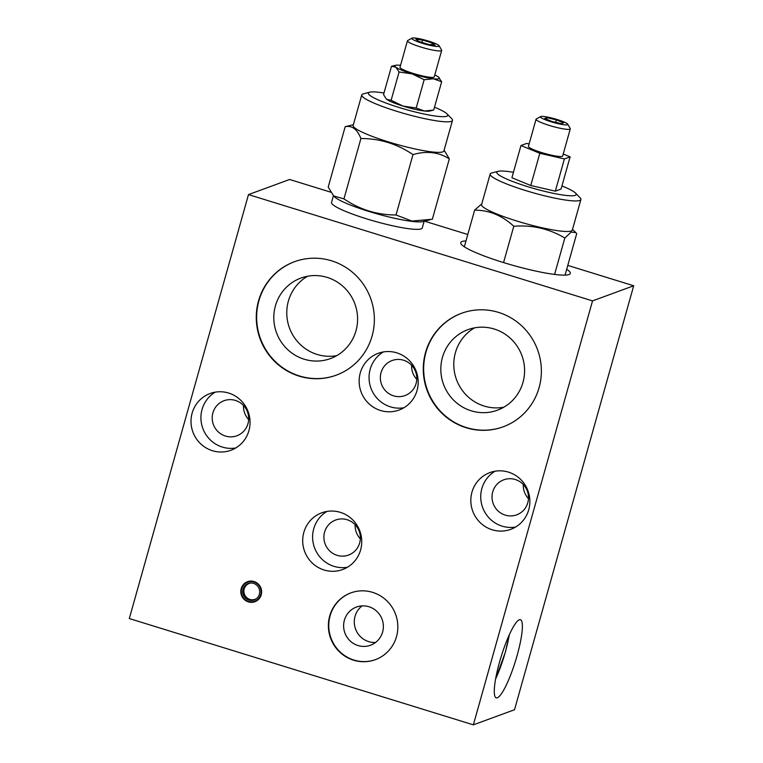 <?xml version="1.0" encoding="UTF-8"?>
<svg xmlns="http://www.w3.org/2000/svg" width="763" height="763" viewBox="0 0 763 763"><rect width="100%" height="100%" fill="white"/><g stroke="black" fill="none" stroke-linecap="round" stroke-linejoin="round"><path stroke-width="1.14" d="M391.505 66.286L395.844 67.163A23.119 3.147 -164.3 0 1 395.711 65.265L391.505 66.286L383.551 94.574L386.25 98.932A23.119 3.147 -164.3 0 1 386.212 98.894M399.078 71.98L412.173 73.887A23.119 3.147 -164.3 0 1 395.844 67.163L399.078 71.98L391.133 100.268L386.793 99.39A23.119 3.147 -164.3 0 1 386.25 98.932M353.383 124.703L345.181 126.696L328.214 187.069L333.641 195.948L343.951 198.895C359.85 209.644 377.208 215.004 396.026 214.975L411.925 221.051L432.344 219.239L449.321 158.866L444.123 150.225M434.49 107.221A41.221 5.608 -164.3 0 1 447.042 113.906L451.677 118.666A47.125 6.419 -164.3 0 1 452.478 120.42L443.894 150.96A47.125 6.419 -164.3 0 1 396.798 144.379A47.125 6.419 -164.3 0 1 353.174 125.456L361.757 94.917A47.125 6.419 -164.3 0 1 363.35 93.849L369.788 92.189A41.221 5.608 -164.3 0 1 383.989 93.019M345.181 126.696C351.924 125.256 357.17 129.195 360.918 138.523C379.84 138.523 397.199 143.892 412.993 154.603C426.584 150.654 438.687 152.075 449.321 158.866M499.565 661.998A40.897 7.496 -72.8 0 1 520.404 619.699A40.897 7.496 -72.8 0 1 517.123 655.474A40.897 7.496 -72.8 0 1 496.265 697.849A40.897 7.496 -72.8 0 1 499.565 661.998M431.744 44.798L432.239 43.005L435.158 45.198L428.434 44.407L418.792 41.431L415.873 39.237L422.597 40.029L432.239 43.005M421.929 42.404L422.597 40.029M441.643 81.784L433.689 110.063L424.39 111.007L416.207 108.012L424.152 79.724L433.451 78.789L441.643 81.784L438.401 76.968A23.119 3.147 -164.3 0 1 438.944 77.416A23.119 3.147 -164.3 0 1 433.451 78.789A23.119 3.147 -164.3 0 1 412.173 73.887L424.152 79.724M481.787 203.855L474.634 210.149L464.333 246.802M474.634 210.149C489.159 210.14 502.207 215.509 513.785 226.268L503.57 262.577M473.356 724.85L592.527 300.889L248.48 194.594L129.309 618.555L473.356 724.85L514.52 709.733L633.691 285.772L567.777 265.4M248.48 194.594L289.644 179.477L330.76 192.181M375.558 659.594A35.565 34.621 69.8 0 1 339.888 651.736A35.565 34.621 69.8 0 1 330.093 615.817A35.565 34.621 69.8 0 1 351.037 592.832M329.711 615.96A35.565 34.621 69.8 0 1 350.846 592.899A35.565 34.621 69.8 0 1 395.606 614.339A35.565 34.621 69.8 0 1 375.367 659.661A35.565 34.621 69.8 0 1 339.583 651.945A35.565 34.621 69.8 0 1 329.711 615.96M241.69 588.769A10.138 9.871 69.8 0 1 255.948 582.922A10.138 9.871 69.8 0 1 249.234 601.578A10.138 9.871 69.8 0 1 241.69 588.769M243.025 589.179A8.717 8.479 69.8 0 1 259.172 588.788A8.717 8.479 69.8 0 1 245.448 598.001A8.717 8.479 69.8 0 1 243.025 589.179M528.473 498.611A18.674 18.178 69.8 0 1 523.304 484.543M416.789 379.325A18.674 18.178 69.8 0 1 411.619 365.258M360.336 538.821A18.674 18.178 69.8 0 1 355.167 524.753M248.652 419.536A18.674 18.178 69.8 0 1 243.492 405.468M467.786 234.508L424.514 221.146M592.527 300.889L633.691 285.772M375.549 642.484A20.353 19.809 69.8 0 1 355.053 616.313A20.353 19.809 69.8 0 1 362.101 605.879M344.38 620.233A20.353 19.809 69.8 0 1 356.474 607.043A20.353 19.809 69.8 0 1 382.091 619.308A20.353 19.809 69.8 0 1 370.503 645.24A20.353 19.809 69.8 0 1 350.026 640.825A20.353 19.809 69.8 0 1 344.38 620.233M256.606 598.526A8.45 8.221 69.8 0 1 244.198 588.922A8.45 8.221 69.8 0 1 250.922 583.027M254.67 599.708A8.717 8.479 69.8 0 1 243.941 588.845A8.717 8.479 69.8 0 1 248.671 583.38M243.321 585.469L243.817 584.811A10.672 10.386 69.8 0 1 247.994 581.54M255.347 601.549A10.672 10.386 69.8 0 1 250.045 601.759L249.234 601.578M261.232 594.806A10.672 10.386 -110.2 0 0 247.536 581.692A10.672 10.386 -110.2 0 0 244.16 599.413A10.672 10.386 -110.2 0 0 261.232 594.806M503.771 407.232A42.881 41.746 69.8 0 1 455.387 352.716A42.881 41.746 69.8 0 1 474.605 327.832M442.426 357.475A42.881 41.746 69.8 0 1 467.919 329.664A42.881 41.746 69.8 0 1 521.892 355.52A42.881 41.746 69.8 0 1 497.495 410.17A42.881 41.746 69.8 0 1 454.338 400.861A42.881 41.746 69.8 0 1 442.426 357.475M503.361 426.736A60.458 58.856 69.8 0 1 442.635 413.47A60.458 58.856 69.8 0 1 425.926 352.372A60.458 58.856 69.8 0 1 461.672 313.24M425.544 352.516A60.458 58.856 69.8 0 1 461.481 313.307A60.458 58.856 69.8 0 1 537.572 349.759A60.458 58.856 69.8 0 1 503.17 426.803A60.458 58.856 69.8 0 1 442.33 413.689A60.458 58.856 69.8 0 1 425.544 352.516M336.76 355.634A42.881 41.746 69.8 0 1 288.376 301.118A42.881 41.746 69.8 0 1 307.594 276.235M275.414 305.877A42.881 41.746 69.8 0 1 300.908 278.066A42.881 41.746 69.8 0 1 354.89 303.922A42.881 41.746 69.8 0 1 330.484 358.572A42.881 41.746 69.8 0 1 287.327 349.263A42.881 41.746 69.8 0 1 275.414 305.877M336.349 375.138A60.458 58.856 69.8 0 1 275.624 361.872A60.458 58.856 69.8 0 1 258.915 300.775A60.458 58.856 69.8 0 1 294.661 261.642M258.533 300.918A60.458 58.856 69.8 0 1 294.47 261.709A60.458 58.856 69.8 0 1 370.56 298.161A60.458 58.856 69.8 0 1 336.159 375.205A60.458 58.856 69.8 0 1 275.319 362.091A60.458 58.856 69.8 0 1 258.533 300.918M492.717 491.897A18.674 18.178 69.8 0 1 503.818 479.793A18.674 18.178 69.8 0 1 527.319 491.048A18.674 18.178 69.8 0 1 516.694 514.844A18.674 18.178 69.8 0 1 497.905 510.79A18.674 18.178 69.8 0 1 492.717 491.897M515.559 527.052A30.224 29.433 69.8 0 1 481.863 488.549A30.224 29.433 69.8 0 1 495.053 471.219M471.954 492.183A30.224 29.433 69.8 0 1 489.922 472.583A30.224 29.433 69.8 0 1 527.977 490.809A30.224 29.433 69.8 0 1 510.771 529.331A30.224 29.433 69.8 0 1 480.347 522.769A30.224 29.433 69.8 0 1 471.954 492.183M381.042 372.611A18.674 18.178 69.8 0 1 392.144 360.508A18.674 18.178 69.8 0 1 415.635 371.762A18.674 18.178 69.8 0 1 405.01 395.558A18.674 18.178 69.8 0 1 386.221 391.505A18.674 18.178 69.8 0 1 381.042 372.611M403.875 407.766A30.224 29.433 69.8 0 1 370.189 369.254A30.224 29.433 69.8 0 1 383.369 351.934M360.279 372.897A30.224 29.433 69.8 0 1 378.248 353.298A30.224 29.433 69.8 0 1 416.293 371.524A30.224 29.433 69.8 0 1 399.087 410.046A30.224 29.433 69.8 0 1 368.672 403.484A30.224 29.433 69.8 0 1 360.279 372.897M324.59 532.107A18.674 18.178 69.8 0 1 335.691 520.004A18.674 18.178 69.8 0 1 359.192 531.258A18.674 18.178 69.8 0 1 348.567 555.054A18.674 18.178 69.8 0 1 329.778 551A18.674 18.178 69.8 0 1 324.59 532.107M347.423 567.262A30.224 29.433 69.8 0 1 313.736 528.759A30.224 29.433 69.8 0 1 326.917 511.439M303.827 532.393A30.224 29.433 69.8 0 1 321.795 512.793A30.224 29.433 69.8 0 1 359.84 531.019A30.224 29.433 69.8 0 1 342.635 569.541A30.224 29.433 69.8 0 1 312.22 562.98A30.224 29.433 69.8 0 1 303.827 532.393M212.906 412.821A18.674 18.178 69.8 0 1 224.007 400.718A18.674 18.178 69.8 0 1 247.508 411.972A18.674 18.178 69.8 0 1 236.883 435.768A18.674 18.178 69.8 0 1 218.094 431.715A18.674 18.178 69.8 0 1 212.906 412.821M235.748 447.976A30.224 29.433 69.8 0 1 202.052 409.473A30.224 29.433 69.8 0 1 215.242 392.144M192.142 413.107A30.224 29.433 69.8 0 1 210.111 393.508A30.224 29.433 69.8 0 1 248.156 411.734A30.224 29.433 69.8 0 1 230.96 450.256A30.224 29.433 69.8 0 1 200.535 443.694A30.224 29.433 69.8 0 1 192.142 413.107M424.142 221.232L422.254 227.946A47.125 6.419 -164.3 0 1 375.158 221.375A47.125 6.419 -164.3 0 1 331.533 202.443L333.421 195.729M566.699 269.244A56.901 7.744 -164.3 0 1 570.285 273.421A56.901 7.744 -164.3 0 1 513.413 265.476A56.901 7.744 -164.3 0 1 460.738 242.624A56.901 7.744 -164.3 0 1 465.983 240.936M529.102 143.978L526.689 143.425L520.967 145.523L511.916 177.75L530.762 185.504L555.34 191.16L561.063 189.062L570.114 156.844L563.218 154.002M520.967 145.523L539.822 153.287L564.391 158.942L570.114 156.844M564.391 158.942L555.34 191.16M539.822 153.287L530.762 185.504M557.171 119.533A14.22 1.936 -164.3 0 1 567.758 124.216A14.22 1.936 -164.3 0 1 553.595 122.519A14.22 1.936 -164.3 0 1 540.633 116.586A14.22 1.936 -164.3 0 1 557.171 119.533M563.571 122.833L561.377 123.644L551.926 121.47L544.677 118.484L546.871 117.674L556.322 119.848L563.571 122.833M567.758 124.216L570.219 128.499A17.778 2.423 -164.3 0 1 570.285 128.861A17.778 2.423 -164.3 0 1 552.517 126.381A17.778 2.423 -164.3 0 1 536.055 119.238A17.778 2.423 -164.3 0 1 536.303 118.961L540.633 116.586M570.285 128.861L562.665 155.995A17.778 2.423 -164.3 0 1 544.887 153.516A17.778 2.423 -164.3 0 1 528.425 146.372L536.055 119.238M546.442 119.209L546.871 117.674M555.626 122.318L556.322 119.848M429.893 219.868L422.635 221.585A47.125 6.419 -164.3 0 1 392.373 217.779A47.125 6.419 -164.3 0 1 334.518 196.816L333.641 195.948M412.993 154.603L396.026 214.975M360.918 138.523L343.951 198.895M391.133 100.268L403.112 106.105A23.119 3.147 -164.3 0 1 386.793 99.39M447.042 113.906A41.221 5.608 -164.3 0 1 406.545 109.691A41.221 5.608 -164.3 0 1 369.788 92.189M432.507 110.368L429.483 111.083A23.119 3.147 -164.3 0 1 424.39 111.007A23.119 3.147 -164.3 0 1 403.112 106.105L416.207 108.012M452.478 120.42A47.125 6.419 -164.3 0 1 405.382 113.849A47.125 6.419 -164.3 0 1 361.757 94.917M428.568 41.097A14.22 1.936 -164.3 0 1 439.154 45.78A14.22 1.936 -164.3 0 1 424.991 44.082A14.22 1.936 -164.3 0 1 412.02 38.15A14.22 1.936 -164.3 0 1 428.568 41.097M439.154 45.78L441.605 50.053A17.778 2.423 -164.3 0 1 441.682 50.425A17.778 2.423 -164.3 0 1 423.904 47.945A17.778 2.423 -164.3 0 1 407.442 40.801A17.778 2.423 -164.3 0 1 407.7 40.525L412.02 38.15M441.682 50.425L434.242 76.882A17.778 2.423 -164.3 0 1 416.474 74.392A17.778 2.423 -164.3 0 1 400.012 67.258L407.442 40.801M434.786 74.946A23.119 3.147 -164.3 0 1 438.401 76.968M395.711 65.265A23.119 3.147 -164.3 0 1 400.556 65.322M565.049 275.109L576.704 233.65L575.855 232.629L571.239 232.038L564.82 238.018L554.587 274.422M513.785 226.268C532.259 224.799 549.274 228.719 564.82 238.018M561.93 185.943A41.221 5.608 -164.3 0 1 575.464 193.029L580.09 197.789A47.125 6.419 -164.3 0 1 580.901 199.534L572.317 230.073A47.125 6.419 -164.3 0 1 525.221 223.502A47.125 6.419 -164.3 0 1 481.587 204.57L490.17 174.04A47.125 6.419 -164.3 0 1 491.773 172.963L498.21 171.313A41.221 5.608 -164.3 0 1 513.442 172.314M580.901 199.534A47.125 6.419 -164.3 0 1 533.795 192.963A47.125 6.419 -164.3 0 1 490.17 174.04M575.464 193.029A41.221 5.608 -164.3 0 1 534.968 188.804A41.221 5.608 -164.3 0 1 498.21 171.313M495.616 678.927A38.226 7.01 107.2 0 0 505.335 652.127A38.226 7.01 107.2 0 0 509.274 634.797M495.569 679.194L505.392 652.069L509.388 634.549M572.527 229.329L575.855 232.629"/></g></svg>
